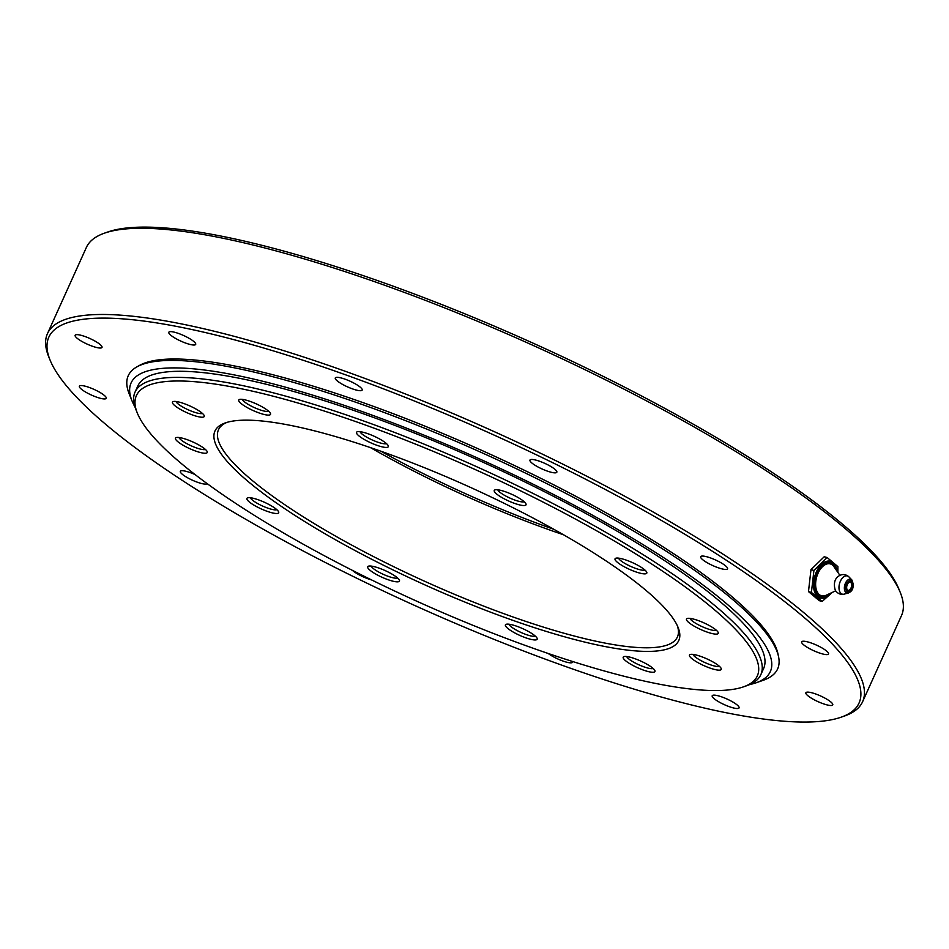 <?xml version="1.0" encoding="UTF-8"?>
<svg xmlns="http://www.w3.org/2000/svg" width="949" height="949" viewBox="0 0 949 949"><rect width="100%" height="100%" fill="white"/><g stroke="black" fill="none" stroke-linecap="round" stroke-linejoin="round"><path stroke-width="1.42" d="M105.991 424.594A444.512 93.987 24.3 0 1 50.048 360.015A444.512 93.987 24.3 0 1 492.626 434.428A444.512 93.987 24.3 0 1 841.122 717.195A444.512 93.987 24.3 0 1 501.06 642.176A444.512 93.987 24.3 0 1 105.991 424.594M175.755 338.532A14.745 3.12 24.3 0 1 168.815 332.257A14.745 3.12 24.3 0 1 183.537 335.483A14.745 3.12 24.3 0 1 195.696 344.392A14.745 3.12 24.3 0 1 175.755 338.532M88.874 344.867A14.745 3.12 24.3 0 1 75.137 335.27A14.745 3.12 24.3 0 1 89.858 338.496A14.745 3.12 24.3 0 1 102.017 347.405A14.745 3.12 24.3 0 1 88.874 344.867M99.799 398.153A14.745 3.12 24.3 0 1 85.624 392.067A14.745 3.12 24.3 0 1 79.36 386.184A14.745 3.12 24.3 0 1 94.081 389.41A14.745 3.12 24.3 0 1 106.241 398.319A14.745 3.12 24.3 0 1 99.799 398.153M207.143 483.622A14.745 3.12 24.3 0 1 205.625 484.109A14.745 3.12 24.3 0 1 189.824 478.96A14.745 3.12 24.3 0 1 180.346 471.345A14.745 3.12 24.3 0 1 195.079 474.571M371.569 579.922A14.745 3.12 24.3 0 1 352.447 570.385M572.579 661.5A14.745 3.12 24.3 0 1 572.603 662.212A14.745 3.12 24.3 0 1 562.757 660.967A14.745 3.12 24.3 0 1 548.285 653.517M732.142 701.619A14.745 3.12 24.3 0 1 739.081 707.895A14.745 3.12 24.3 0 1 724.36 704.668A14.745 3.12 24.3 0 1 712.201 695.759A14.745 3.12 24.3 0 1 732.142 701.619M819.023 695.285A14.745 3.12 24.3 0 1 832.759 704.882A14.745 3.12 24.3 0 1 818.038 701.655A14.745 3.12 24.3 0 1 805.879 692.746A14.745 3.12 24.3 0 1 819.023 695.285M808.097 642.01A14.745 3.12 24.3 0 1 822.273 648.096A14.745 3.12 24.3 0 1 828.536 653.98A14.745 3.12 24.3 0 1 813.815 650.753A14.745 3.12 24.3 0 1 801.656 641.844A14.745 3.12 24.3 0 1 808.097 642.01M702.272 556.055A14.745 3.12 24.3 0 1 718.073 561.191A14.745 3.12 24.3 0 1 727.539 568.819A14.745 3.12 24.3 0 1 712.818 565.592A14.745 3.12 24.3 0 1 700.659 556.683A14.745 3.12 24.3 0 1 702.272 556.055M529.898 460.467A14.745 3.12 24.3 0 1 529.957 460.087A14.745 3.12 24.3 0 1 544.69 463.314A14.745 3.12 24.3 0 1 556.838 472.222A14.745 3.12 24.3 0 1 542.911 469.352A14.745 3.12 24.3 0 1 529.898 460.467M337.192 380.846A14.745 3.12 24.3 0 1 335.294 377.939A14.745 3.12 24.3 0 1 350.015 381.178A14.745 3.12 24.3 0 1 362.174 390.086A14.745 3.12 24.3 0 1 351.747 388.616A14.745 3.12 24.3 0 1 337.192 380.846M900.293 592.508L898.928 589.163A444.512 93.987 -155.7 0 0 533.706 343.443A444.512 93.987 -155.7 0 0 107.854 231.971L104.437 233.169A447.193 94.544 24.3 0 1 446.552 308.65A447.193 94.544 24.3 0 1 844.005 527.549A447.193 94.544 24.3 0 1 900.293 592.508A447.193 94.544 24.3 0 1 901.526 615.51L862.605 701.714A447.193 94.544 -155.7 0 0 805.084 613.754A447.193 94.544 -155.7 0 0 363.657 377.963A447.193 94.544 -155.7 0 0 47.45 333.657A447.193 94.544 -155.7 0 0 48.684 356.658L50.048 360.015M841.122 717.195L844.539 715.997A447.193 94.544 -155.7 0 0 862.605 701.714M47.45 333.657L86.371 247.452A447.193 94.544 24.3 0 1 104.437 233.169M743.553 686.827L746.97 685.629A343.313 72.587 -155.7 0 0 760.837 674.668A343.313 72.587 -155.7 0 0 716.673 607.135A343.313 72.587 -155.7 0 0 377.797 426.125A343.313 72.587 -155.7 0 0 135.043 392.103A343.313 72.587 -155.7 0 0 135.992 409.766L137.344 413.123A340.632 72.017 24.3 0 1 476.493 470.135A340.632 72.017 24.3 0 1 743.553 686.827A340.632 72.017 24.3 0 1 482.97 629.341A340.632 72.017 24.3 0 1 180.227 462.602A340.632 72.017 24.3 0 1 137.344 413.123M247.677 481.119A254.451 53.796 -155.7 0 0 523.243 623.944A254.451 53.796 -155.7 0 0 678.072 627.396A254.451 53.796 -155.7 0 0 468.996 486.742A254.451 53.796 -155.7 0 0 225.233 422.934A254.451 53.796 -155.7 0 0 247.677 481.119M172.41 402.59A17.426 3.689 -155.7 0 0 189.515 413.823A17.426 3.689 -155.7 0 0 204.201 415.603A17.426 3.689 -155.7 0 0 189.883 405.958A17.426 3.689 -155.7 0 0 173.181 401.593A17.426 3.689 -155.7 0 0 172.41 402.59M255.127 505.829A17.426 3.689 -155.7 0 0 271.758 512.745A17.426 3.689 -155.7 0 0 278.638 511.867A17.426 3.689 -155.7 0 0 264.32 502.223A17.426 3.689 -155.7 0 0 247.618 497.857A17.426 3.689 -155.7 0 0 255.127 505.829M529.578 639.021A17.426 3.689 -155.7 0 0 537.134 638.321A17.426 3.689 -155.7 0 0 522.816 628.677A17.426 3.689 -155.7 0 0 506.114 624.312A17.426 3.689 -155.7 0 0 511.392 630.966A17.426 3.689 -155.7 0 0 529.578 639.021M721.311 668.962A17.426 3.689 -155.7 0 0 721.193 668.499A17.426 3.689 -155.7 0 0 706.875 658.867A17.426 3.689 -155.7 0 0 690.172 654.502A17.426 3.689 -155.7 0 0 703.031 665.225A17.426 3.689 -155.7 0 0 721.311 668.962M638.594 565.723A17.426 3.689 -155.7 0 0 615.735 558.237A17.426 3.689 -155.7 0 0 629.401 569.317A17.426 3.689 -155.7 0 0 646.755 572.235A17.426 3.689 -155.7 0 0 638.594 565.723M364.143 432.53A17.426 3.689 -155.7 0 0 357.239 431.783A17.426 3.689 -155.7 0 0 370.905 442.875A17.426 3.689 -155.7 0 0 388.26 445.793A17.426 3.689 -155.7 0 0 364.143 432.53M509.803 493.456A17.426 3.689 -155.7 0 0 494.963 489.898A17.426 3.689 -155.7 0 0 508.628 500.989A17.426 3.689 -155.7 0 0 525.983 503.907A17.426 3.689 -155.7 0 0 509.803 493.456M716.009 629.958A17.426 3.689 -155.7 0 0 700.516 621.429A17.426 3.689 -155.7 0 0 687.183 618.487A17.426 3.689 -155.7 0 0 700.848 629.567A17.426 3.689 -155.7 0 0 718.203 632.485A17.426 3.689 -155.7 0 0 716.009 629.958M653.066 672.272A17.426 3.689 -155.7 0 0 654.917 670.635A17.426 3.689 -155.7 0 0 640.599 661.002A17.426 3.689 -155.7 0 0 623.896 656.637A17.426 3.689 -155.7 0 0 632.758 665.356A17.426 3.689 -155.7 0 0 653.066 672.272M383.918 578.095A17.426 3.689 -155.7 0 0 399.41 580.195A17.426 3.689 -155.7 0 0 385.092 570.563A17.426 3.689 -155.7 0 0 368.39 566.197A17.426 3.689 -155.7 0 0 383.918 578.095M177.712 441.593A17.426 3.689 -155.7 0 0 196.585 451.38A17.426 3.689 -155.7 0 0 207.19 451.617A17.426 3.689 -155.7 0 0 192.872 441.973A17.426 3.689 -155.7 0 0 176.17 437.608A17.426 3.689 -155.7 0 0 177.712 441.593M240.655 399.268A17.426 3.689 -155.7 0 0 239.456 399.458A17.426 3.689 -155.7 0 0 253.122 410.549A17.426 3.689 -155.7 0 0 270.477 413.467A17.426 3.689 -155.7 0 0 257.654 404.523A17.426 3.689 -155.7 0 0 240.655 399.268M135.043 392.103L137.795 386.006A343.313 72.587 24.3 0 1 380.549 420.027A343.313 72.587 24.3 0 1 719.425 601.037A343.313 72.587 24.3 0 1 763.589 668.571L760.837 674.668M677.325 625.688A251.77 53.227 24.3 0 1 677.408 636.993A251.77 53.227 24.3 0 1 499.376 612.046A251.77 53.227 24.3 0 1 250.856 479.304A251.77 53.227 24.3 0 1 218.472 429.778A251.77 53.227 24.3 0 1 227.001 422.364M370.454 447.608A251.77 53.227 -155.7 0 0 563.516 534.773M553.908 529.34A254.451 53.796 24.3 0 1 380.893 451.226M268.697 411.285A14.745 3.12 24.3 0 1 267.559 411.498A14.745 3.12 24.3 0 1 252.968 406.955A14.745 3.12 24.3 0 1 242.28 399.363M202.422 413.42A14.745 3.12 24.3 0 1 188.163 409.778A14.745 3.12 24.3 0 1 176.004 401.486M205.411 449.435A14.745 3.12 24.3 0 1 194.213 447.086A14.745 3.12 24.3 0 1 180.891 439.778A14.745 3.12 24.3 0 1 178.981 437.513M276.859 509.684A14.745 3.12 24.3 0 1 257.393 503.409A14.745 3.12 24.3 0 1 250.441 497.751M397.619 578.024A14.745 3.12 24.3 0 1 384.95 575.058A14.745 3.12 24.3 0 1 371.201 566.09M535.355 636.138A14.745 3.12 24.3 0 1 529.376 635.557A14.745 3.12 24.3 0 1 508.937 624.205M653.126 668.464A14.745 3.12 24.3 0 1 651.999 668.665A14.745 3.12 24.3 0 1 637.396 664.122A14.745 3.12 24.3 0 1 626.708 656.53M719.401 666.328A14.745 3.12 24.3 0 1 705.154 662.675A14.745 3.12 24.3 0 1 692.984 654.395M716.424 630.314A14.745 3.12 24.3 0 1 705.226 627.953A14.745 3.12 24.3 0 1 691.904 620.658A14.745 3.12 24.3 0 1 689.994 618.38M644.964 570.064A14.745 3.12 24.3 0 1 625.498 563.777A14.745 3.12 24.3 0 1 618.546 558.131M524.204 501.724A14.745 3.12 24.3 0 1 511.523 498.771A14.745 3.12 24.3 0 1 497.786 489.791M386.468 443.61A14.745 3.12 24.3 0 1 380.502 443.029A14.745 3.12 24.3 0 1 360.051 431.676M135.007 407.05A350.691 74.141 24.3 0 1 132.053 400.964L129.242 394.013A356.255 75.315 24.3 0 1 136.798 366.931L139.361 365.484A354.487 74.947 24.3 0 1 405.958 418.604A354.487 74.947 24.3 0 1 731.43 596.233A354.487 74.947 24.3 0 1 777.955 653.814L778.56 656.696A356.255 75.315 24.3 0 1 763.245 680.279L756.163 682.77A350.691 74.141 24.3 0 1 749.651 684.573M132.053 400.964A350.691 74.141 24.3 0 1 345.424 405.745A350.691 74.141 24.3 0 1 725.226 602.579A350.691 74.141 24.3 0 1 756.163 682.77M136.798 366.931A356.255 75.315 24.3 0 1 404.713 420.324A356.255 75.315 24.3 0 1 731.809 598.819A356.255 75.315 24.3 0 1 778.56 656.696M810.98 569.649L824.218 556.743L827.16 557.549L813.922 570.456L810.98 569.649L808.477 591.595L811.419 592.401L822.154 601.452L819.212 600.646L808.477 591.595M813.922 570.456L811.419 592.401M822.154 601.452L832.237 592.437M837.884 572.389L837.884 566.6L827.16 557.549M851.229 582.33A4.46 2.61 105.3 0 0 850.624 581.998A4.46 2.61 105.3 0 0 846.923 585.616A4.46 2.61 105.3 0 0 848.252 590.61A4.46 2.61 105.3 0 0 851.775 587.55A4.46 2.61 105.3 0 0 851.229 582.33M850.28 581.939A4.46 2.61 -74.6 0 1 850.565 582.14A4.46 2.61 -74.6 0 1 851.253 583.161A5.884 5.884 0 0 1 849.391 589.934A4.46 2.61 -74.6 0 1 847.931 590.48M837.03 571.168A19.099 11.151 105.3 0 0 833.056 562.686A19.099 11.151 105.3 0 0 817.314 570.017A19.099 11.151 105.3 0 0 815.701 594.323A19.099 11.151 105.3 0 0 831.051 592.983M835.618 569.127A17.711 10.344 105.3 0 0 832.498 563.92A17.711 10.344 105.3 0 0 814.562 581.191A17.711 10.344 105.3 0 0 828.785 594.027M847.077 591.524A5.86 3.428 -74.7 0 1 848.204 581.654A5.86 3.428 -74.7 0 1 853.032 585.723A5.86 3.428 -74.7 0 1 847.077 591.524M851.894 579.981L848.94 576.921A9.431 5.516 105.3 0 0 848.631 576.636A9.431 5.516 105.3 0 0 840.363 581.263A9.431 5.516 105.3 0 0 841.039 593.445A9.431 5.516 105.3 0 0 844.219 594.121L848.335 592.995C853.104 590.966 854.29 586.636 851.894 579.981A7.129 4.164 105.3 0 0 845.512 583.054A7.129 4.164 105.3 0 0 845.927 592.484A7.129 4.164 105.3 0 0 848.335 592.995M839.912 575.343L833.91 566.66A16.524 9.644 105.3 0 0 832.546 565.13A16.524 9.644 105.3 0 0 818.05 573.232A16.524 9.644 105.3 0 0 819.248 594.56A16.524 9.644 105.3 0 0 826.069 595.272L835.654 590.871M844.219 594.121C840.636 594.904 837.682 593.671 835.369 590.42C831.988 579.958 838.572 576.055 838.228 576.399C841.633 573.955 845.001 573.943 848.347 576.363L848.94 576.921"/></g></svg>
